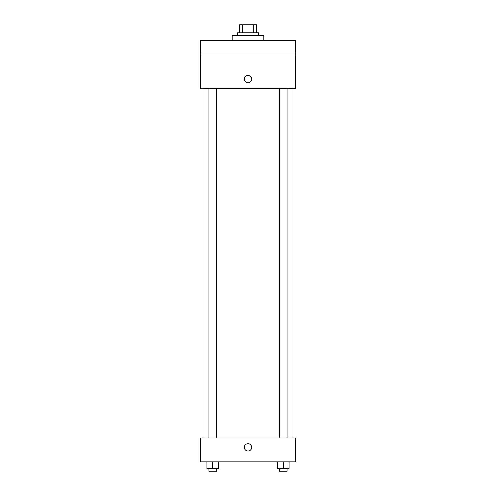 <?xml version="1.0" encoding="UTF-8"?>
<svg xmlns="http://www.w3.org/2000/svg" width="496" height="496" viewBox="0 0 496 496"><rect width="100%" height="100%" fill="white"/><g stroke="black" fill="none" stroke-linecap="round" stroke-linejoin="round"><path stroke-width="0.74" d="M242.426 32.748L242.426 24.8L239.388 24.8L239.388 32.748L239.388 24.8M242.426 24.8L256.612 24.8L256.612 32.748M253.574 32.748L253.574 24.8M237.404 35.396L237.404 32.748L258.596 32.748L258.596 35.396M263.897 40.697L263.897 35.396L232.103 35.396L232.103 40.697M200.316 40.697L295.684 40.697L295.684 53.94L200.316 53.94L200.316 40.697M295.684 53.94L295.684 88.381L200.316 88.381L200.316 53.94M248 82.751A3.646 3.646 0 0 1 244.844 77.289A3.646 3.646 0 0 1 251.156 77.289A3.646 3.646 0 0 1 248 82.751M200.316 438.086L295.684 438.086L295.684 461.925L200.316 461.925L200.316 438.086M248 451A3.646 3.646 0 0 1 244.844 445.538A3.646 3.646 0 0 1 251.156 445.538A3.646 3.646 0 0 1 248 451M277.221 461.925L277.221 468.553L289.143 468.553L289.143 461.925L289.143 468.553M283.185 468.553L283.185 461.925M287.153 468.553L287.153 471.2L279.211 471.2L279.211 468.553M206.857 461.925L206.857 468.553L218.779 468.553L218.779 461.925L218.779 468.553M212.815 468.553L212.815 461.925M216.789 468.553L216.789 471.2L208.847 471.2L208.847 468.553M293.037 438.086L293.037 88.381M202.963 438.086L202.963 88.381M279.211 88.381L279.211 438.086M287.153 88.381L287.153 438.086M216.789 438.086L216.789 88.381M208.847 438.086L208.847 88.381"/></g></svg>
